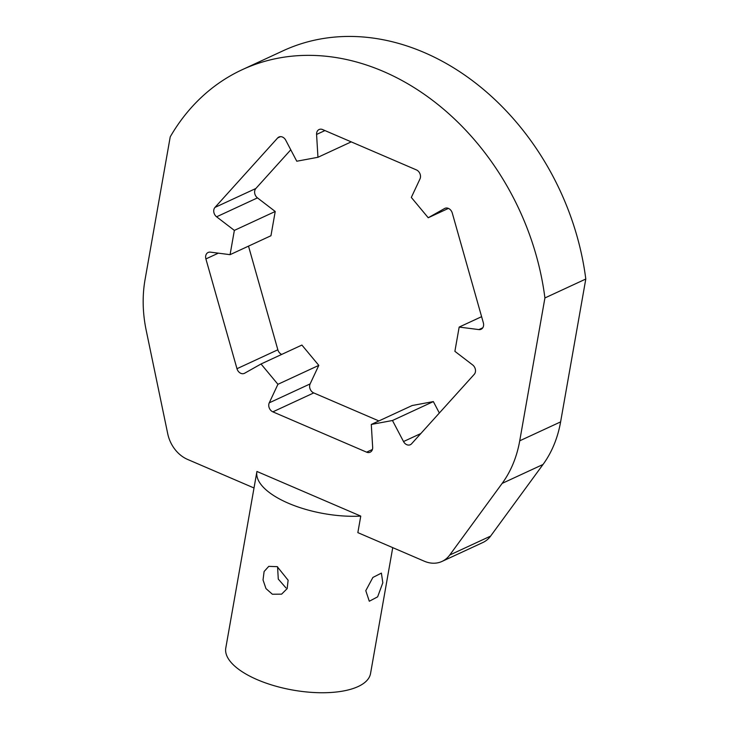 <?xml version="1.0" encoding="UTF-8"?>
<svg xmlns="http://www.w3.org/2000/svg" width="729" height="729" viewBox="0 0 729 729"><rect width="100%" height="100%" fill="white"/><g stroke="black" fill="none" stroke-linecap="round" stroke-linejoin="round"><path stroke-width="1.09" d="M277.576 566.816L278.278 579.081L285.987 587.92M382.816 582.79L377.631 596.841L369.302 601.243L365.785 590.672L372.893 577.441L381.395 573.112L382.816 582.79M256.909 471.563A73.492 29.771 10 0 0 288.402 503.247A73.492 29.771 10 0 0 360.764 516.105L256.927 471.453A73.492 29.771 10 0 0 256.909 471.563L225.79 648.008A73.492 29.771 10 0 0 257.291 679.692A73.492 29.771 10 0 0 329.763 692.55A73.492 29.771 10 0 0 370.542 673.532L392.74 547.634M360.764 516.105L357.848 532.635L424.287 561.202A30.618 24.194 -114.8 0 0 442.02 561.421A30.618 24.194 -114.8 0 0 449.738 555.024L490.608 536.097L543.023 464.473A122.481 96.784 -114.8 0 0 560.61 421.891L585.797 279.025A243.723 192.584 -114.8 0 0 424.187 52.506A243.723 192.584 -114.8 0 0 283.107 50.775L242.228 69.692A243.723 192.584 -114.8 0 0 170.231 136.833L145.044 279.69A122.481 96.784 -114.8 0 0 146.192 330.328L167.734 433.764A30.618 24.194 -114.8 0 0 187.563 459.416L254.011 487.983L256.89 471.663M277.22 566.652L288.119 580.22L287.171 588.595L281.613 594.153L272.364 594.226L265.976 588.595L263.032 579.938L264.108 571.509L268.755 566.369L277.22 566.652M444.608 208.503L428.224 217.752L411.32 197.431L419.995 178.906A6.124 4.839 -114.8 0 0 416.387 169.893L322.628 129.571A6.124 4.839 -114.8 0 0 319.083 129.534A6.124 4.839 -114.8 0 0 316.577 134.437L317.953 157.282L296.776 161.227L285.722 140.187A6.124 4.839 -114.8 0 0 282.478 137.052A6.124 4.839 -114.8 0 0 278.934 137.006A6.124 4.839 -114.8 0 0 277.667 137.945L214.982 207.41A6.124 4.839 -114.8 0 0 216.595 216.805L234.355 230.4L230.072 254.667L210.362 252.143A6.124 4.839 -114.8 0 0 208.139 252.471A6.124 4.839 -114.8 0 0 205.897 258.923L236.98 368.71A6.124 4.839 -114.8 0 0 244.361 373.366A6.124 4.839 -114.8 0 0 244.634 373.23L261.028 363.99L277.922 384.301L269.256 402.827A6.124 4.839 -114.8 0 0 272.856 411.849L366.614 452.162A6.124 4.839 -114.8 0 0 370.159 452.208A6.124 4.839 -114.8 0 0 372.665 447.296L371.289 424.451L392.466 420.505L403.52 441.546A6.124 4.839 -114.8 0 0 410.309 444.726A6.124 4.839 -114.8 0 0 411.575 443.788L474.26 374.323A6.124 4.839 -114.8 0 0 472.656 364.937L454.887 351.332L459.17 327.075L478.889 329.59A6.124 4.839 -114.8 0 0 481.104 329.262A6.124 4.839 -114.8 0 0 483.345 322.81L452.272 213.032A6.124 4.839 -114.8 0 0 448.426 208.412A6.124 4.839 -114.8 0 0 444.881 208.366A6.124 4.839 -114.8 0 0 444.608 208.503L445.164 208.248M449.738 555.024L502.153 483.391A122.481 96.784 -114.8 0 0 519.731 440.808L544.918 297.951A243.723 192.584 -114.8 0 0 383.317 71.424A243.723 192.584 -114.8 0 0 242.228 69.692M214.982 207.41L255.861 188.492L290.771 149.8M255.861 188.492A6.124 4.839 -114.8 0 0 257.465 197.878L275.225 211.483L270.951 235.74L230.072 254.667M248.507 246.129L277.849 349.783A6.124 4.839 -114.8 0 0 281.713 354.412M277.922 384.301L318.801 365.375L301.897 345.063L261.028 363.99M318.801 365.375L310.126 383.91A6.124 4.839 -114.8 0 0 313.725 392.922L378.88 420.934M392.466 420.505L433.345 401.588L412.167 405.524L371.289 424.451M433.345 401.588L439.35 413.015M442.02 561.421L482.89 542.504A30.618 24.194 -114.8 0 0 490.608 536.097M544.918 297.951L585.797 279.025M234.355 230.4L275.225 211.483M317.953 157.282L351.232 141.873M428.224 217.752L448.408 208.403M459.17 327.075L481.614 316.678M502.153 483.391L543.023 464.473M519.731 440.808L560.61 421.891M403.52 441.546L420.833 433.536M366.614 452.162L372.419 449.474M272.856 411.849L313.725 392.922M269.256 402.827L310.126 383.91M236.98 368.71L277.849 349.783M205.897 258.923L218.345 253.163M216.595 216.805L257.465 197.878M277.667 137.945L280.474 136.651M316.577 134.437L324.943 130.564M478.889 329.59L482.789 327.786"/></g></svg>
